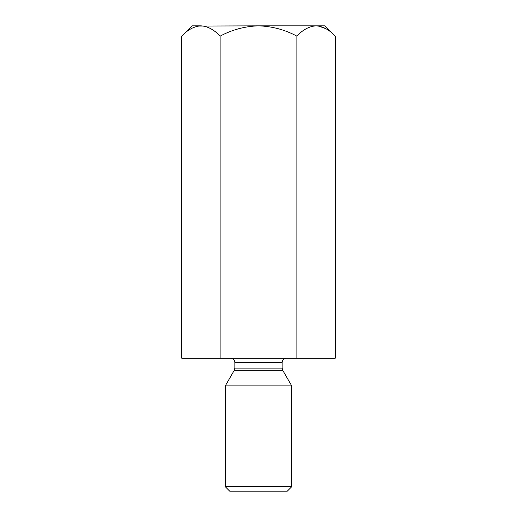 <?xml version="1.0" encoding="UTF-8"?>
<svg xmlns="http://www.w3.org/2000/svg" width="517" height="517" viewBox="0 0 517 517"><rect width="100%" height="100%" fill="white"/><g stroke="black" fill="none" stroke-linecap="round" stroke-linejoin="round"><path stroke-width="0.78" d="M296.874 358.21L296.874 36.132C302.852 29.708 309.244 26.277 316.068 25.85C322.808 26.244 329.2 29.669 335.255 36.132L335.255 358.21L181.745 358.21L181.745 36.132C187.716 29.708 194.114 26.277 200.932 25.85C207.672 26.244 214.07 29.669 220.126 36.132C232.127 29.695 244.922 26.264 258.5 25.85L198.282 26.063M220.126 358.21L220.126 36.132M325.949 28.726L318.718 26.063M335.255 36.132L324.973 25.85L258.5 25.85C272.052 26.264 284.848 29.689 296.874 36.132M200.932 25.85L192.027 25.85L181.745 36.132M286.573 358.21C283.878 358.468 282.405 359.948 282.14 362.637L234.86 362.637L234.86 368.098L234.266 370.314L225.263 385.902L291.737 385.902L291.737 486.717L225.263 486.717L225.263 385.902M234.266 370.314L282.734 370.314L291.737 385.902M291.737 486.717L287.303 491.15L229.697 491.15L225.263 486.717M234.86 368.098L282.14 368.098L282.14 362.637M234.86 362.637C234.621 359.974 233.141 358.494 230.427 358.21M282.734 370.314L282.14 368.098"/></g></svg>
